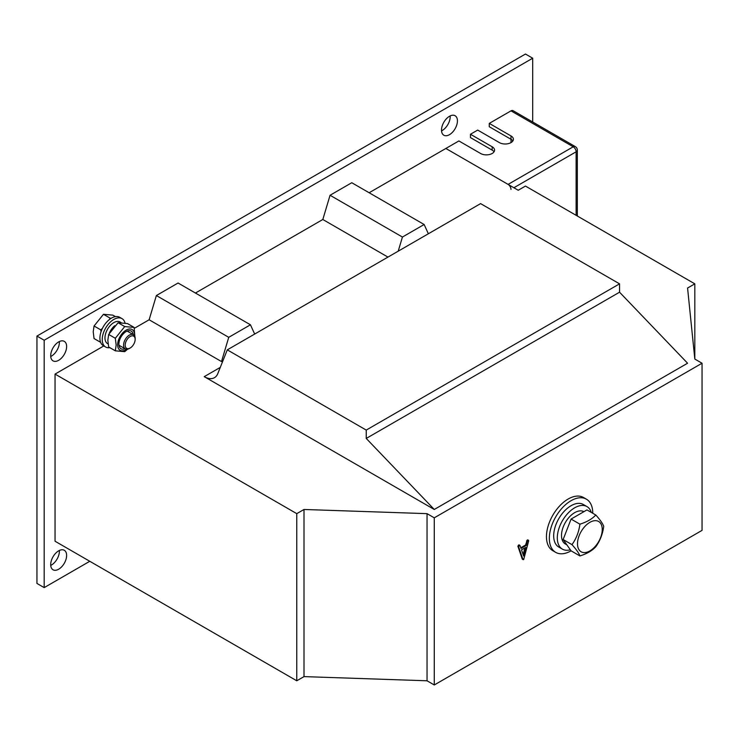 <?xml version="1.0" encoding="UTF-8"?>
<svg xmlns="http://www.w3.org/2000/svg" width="739" height="739" viewBox="0 0 739 739"><rect width="100%" height="100%" fill="white"/><g stroke="black" fill="none" stroke-linecap="round" stroke-linejoin="round"><path stroke-width="1.11" d="M592.77 513.263A30.705 17.727 120 0 0 586.406 499.176A30.705 17.727 120 0 0 571.053 500.7A30.705 17.727 120 0 0 550.998 527.757A30.705 17.727 120 0 0 555.7 552.366A30.705 17.727 120 0 0 571.053 550.841A30.705 17.727 120 0 0 571.081 550.832L563.136 539.535L571.081 519.074L586.96 509.91L595.791 515.009C600.04 519.693 602.691 523.461 603.726 526.297C602.701 534.038 600.059 540.856 595.791 546.758C592.096 550.758 586.803 553.816 579.912 555.931C578.886 553.105 576.235 549.345 571.977 544.634C576.226 538.759 578.877 531.941 579.912 524.173C586.803 522.057 592.096 519 595.791 515.009M586.406 499.176L583.514 497.504A30.705 17.727 120 0 0 568.162 499.028A30.705 17.727 120 0 0 548.107 526.085A30.705 17.727 120 0 0 552.809 550.694L555.7 552.366M441.543 130.858A11.261 6.503 120 0 0 442.236 130.498A11.261 6.503 120 0 0 450.162 115.921M449.469 134.674A11.261 6.503 120 0 0 456.822 124.752A11.261 6.503 120 0 0 455.104 115.727A11.261 6.503 120 0 0 449.469 116.291A11.261 6.503 120 0 0 442.116 126.212A11.261 6.503 120 0 0 443.843 135.228A11.261 6.503 120 0 0 449.469 134.674M50.732 356.494A11.261 6.503 120 0 0 51.425 356.124A11.261 6.503 120 0 0 59.351 341.557M58.658 360.309A11.261 6.503 120 0 0 66.02 350.388A11.261 6.503 120 0 0 64.293 341.363A11.261 6.503 120 0 0 58.658 341.917A11.261 6.503 120 0 0 51.305 351.838A11.261 6.503 120 0 0 53.032 360.863A11.261 6.503 120 0 0 58.658 360.309M50.732 565.418A11.261 6.503 120 0 0 51.425 565.049A11.261 6.503 120 0 0 59.351 550.481M58.658 569.224A11.261 6.503 120 0 0 66.02 559.303A11.261 6.503 120 0 0 64.293 550.287A11.261 6.503 120 0 0 58.658 550.841A11.261 6.503 120 0 0 51.305 560.762A11.261 6.503 120 0 0 53.032 569.787A11.261 6.503 120 0 0 58.658 569.224M523.655 559.617L522.224 558.961L522.935 559.201L522.224 558.961L517.891 546.223L518.612 544.976L520.016 545.567L521.032 548.477L526.279 545.447L527.286 541.373L527.969 540.412L528.69 540.828L523.655 559.617L522.944 559.377L518.649 546.888L519.332 545.4L520.016 545.567M520.792 547.775L525.558 545.031L527.249 539.997L528.69 540.828M434.273 517.827L434.273 684.97L702.05 530.371L702.05 363.228L434.273 517.827L427.04 513.651L304.006 509.476L296.764 513.651L55.046 374.091L55.046 541.234L296.764 680.785L296.764 513.651M694.817 283.841L687.575 288.025L694.817 359.052L694.817 283.841L525.466 186.071L518.224 190.246L445.857 148.465L369.14 192.75M254.669 334.056L250.447 324.791L178.071 283.009L156.363 295.545L149.13 319.775L134.322 328.319M103.802 345.944L55.046 374.091M428.361 233.773L424.14 224.508L351.773 182.727L330.056 195.262L322.823 219.492L195.447 293.032M532.699 122.009L532.699 58.215L44.183 340.254L44.183 587.616L89.779 561.289M227.289 349.861L217.783 373.638A20.47 11.815 60 0 1 214.467 377.675A20.47 11.815 60 0 1 204.232 376.659L434.273 509.476L687.575 363.228L619.55 292.201L619.55 283.841L480.59 203.613L227.289 349.861L366.239 430.089L619.55 283.841M694.817 359.052L702.05 363.228M387.957 257.098L322.823 219.492M250.447 324.791L228.739 337.326L221.497 361.556L222.947 360.724M221.497 361.556L149.13 319.775M44.183 340.254L36.95 336.069L36.95 583.431L44.183 587.616M532.699 58.215L525.466 54.03L36.95 336.069M434.273 684.97L427.04 680.785L304.006 676.61L296.764 680.785M366.239 430.089L366.239 438.439L434.273 509.476M366.239 438.439L619.55 292.201M424.14 224.508L402.432 237.043L330.056 195.262M402.432 237.043L398.21 251.177M228.739 337.326L156.363 295.545M523.655 556.051L525.798 547.396L521.512 549.871L523.655 556.051M518.649 546.888L517.928 546.472M518.621 546.638L517.891 546.223M527.969 540.412L527.249 539.997M527.286 541.373L526.565 540.957M526.279 545.447L525.558 545.031M523.175 554.666L524.829 547.95M427.04 680.785L427.04 513.651M304.006 676.61L304.006 509.476M508.09 184.399L573.224 146.793L510.991 110.859L489.273 123.395L489.273 126.738L510.991 139.274L510.991 135.93A8.184 4.73 0 0 1 513.383 139.274A8.184 4.73 0 0 1 508.33 143.634A8.184 4.73 0 0 1 499.407 142.618L477.699 130.082L470.457 134.258L470.457 137.602L492.174 150.137L492.174 146.793A8.184 4.73 0 0 1 494.567 150.137A8.184 4.73 0 0 1 489.514 154.506A8.184 4.73 0 0 1 480.59 153.481L458.882 140.946L445.857 148.465L508.09 184.399A4.092 2.365 60 0 1 510.991 189.415M510.991 135.93L489.273 123.395M492.174 146.793L470.457 134.258M510.991 110.859A4.092 2.365 -60 0 1 513.032 110.656L575.275 146.59A4.092 2.365 120 0 0 573.224 146.793A4.092 2.365 60 0 1 576.124 151.809L513.882 187.743M512.857 140.946A8.184 4.73 180 0 0 510.991 139.274L510.991 142.618M492.174 150.137A8.184 4.73 180 0 1 494.04 151.809M591.283 512.404A24.563 14.18 120 0 0 586.96 506.584A24.563 14.18 120 0 0 568.032 513.171A24.563 14.18 120 0 0 557.308 537.89A24.563 14.18 120 0 0 562.397 549.132A24.563 14.18 120 0 0 570.342 549.788M586.96 506.584L583.339 504.497A24.563 14.18 120 0 0 564.411 511.083A24.563 14.18 120 0 0 553.687 535.803A24.563 14.18 120 0 0 558.776 547.045L562.397 549.132M583.893 511.674A18.632 10.752 120 0 0 565.317 522.565A18.632 10.752 120 0 0 565.363 543.996L566.896 544.874M602.248 529.494A17.505 10.106 120 0 0 589.87 522.344A17.505 10.106 120 0 0 577.501 543.784A17.505 10.106 120 0 0 589.87 550.924A17.505 10.106 120 0 0 602.248 529.494M571.977 544.634L563.136 539.535M579.912 555.931L571.081 550.832M579.912 524.173L571.081 519.074M129.362 348.475L130.166 348.014A7.057 4.074 -60 0 1 125.177 345.131A7.057 4.074 -60 0 1 130.166 336.494A7.057 4.074 -60 0 1 135.154 339.377A7.057 4.074 -60 0 1 130.166 348.014L129.362 348.475A8.184 4.73 -60 0 1 125.27 348.882A8.184 4.73 -60 0 1 124.013 342.323A8.184 4.73 -60 0 1 129.362 335.109A8.184 4.73 -60 0 1 133.454 334.702A8.184 4.73 -60 0 1 135.154 338.453L135.154 339.377M115.45 316.625L112.873 315.137L103.469 314.297L94.056 326.001L93.216 331.793L94.056 338.545L100.615 342.333M109.446 319.497L110.111 318.13L103.469 314.297M110.111 318.13L111.109 318.333M101.067 331.682L100.698 329.834L94.056 326.001M100.698 329.834L102.416 328.421M125.048 323.1A16.378 9.459 120 0 0 122 318.629A16.378 9.459 120 0 0 109.381 323.017A16.378 9.459 120 0 0 102.231 339.497A16.378 9.459 120 0 0 105.622 346.997A16.378 9.459 120 0 0 109.852 347.663M122 318.629L119.681 317.29A16.378 9.459 120 0 0 107.063 321.677A16.378 9.459 120 0 0 99.913 338.157A16.378 9.459 120 0 0 103.303 345.658L105.622 346.997M114.721 325.696A12.489 7.205 120 0 0 109.4 332.966M121.113 322.61L120.051 322.001A12.489 7.205 120 0 0 107.561 329.206A12.489 7.205 120 0 0 107.561 343.626L108.125 343.949M107.839 340.226L108.679 346.988L115.321 350.822L116.162 345.03L115.321 338.277L108.679 334.444L107.839 340.226M125.057 348.762A10.198 5.884 -60 0 1 118.905 344.078A10.198 5.884 -60 0 1 125.584 331.922A10.198 5.884 -60 0 1 133.242 334.582M126.794 349.27A11.972 6.91 -60 0 1 117.649 344.808A11.972 6.91 -60 0 1 126.11 330.139A11.972 6.91 -60 0 1 134.581 335.026A11.972 6.91 -60 0 1 134.553 335.829M127.616 349.178L124.725 351.662L115.321 350.822M115.321 338.277L124.725 326.573L134.138 327.414L134.849 336.485M134.138 327.414L127.496 323.58L118.092 322.74L108.679 334.444M124.725 326.573L118.092 322.74M204.232 376.659L220.277 367.394M576.124 215.317L576.124 151.809A4.092 2.365 180 0 0 577.325 150.137A4.092 4.092 0 0 0 575.275 146.59M522.436 559.266L523.157 559.682M527.785 539.886L528.514 540.311M519.12 544.902L519.84 545.317M577.325 150.137L577.325 216.01M133.454 334.702L127.173 331.072M125.27 348.882L118.979 345.252"/></g></svg>
